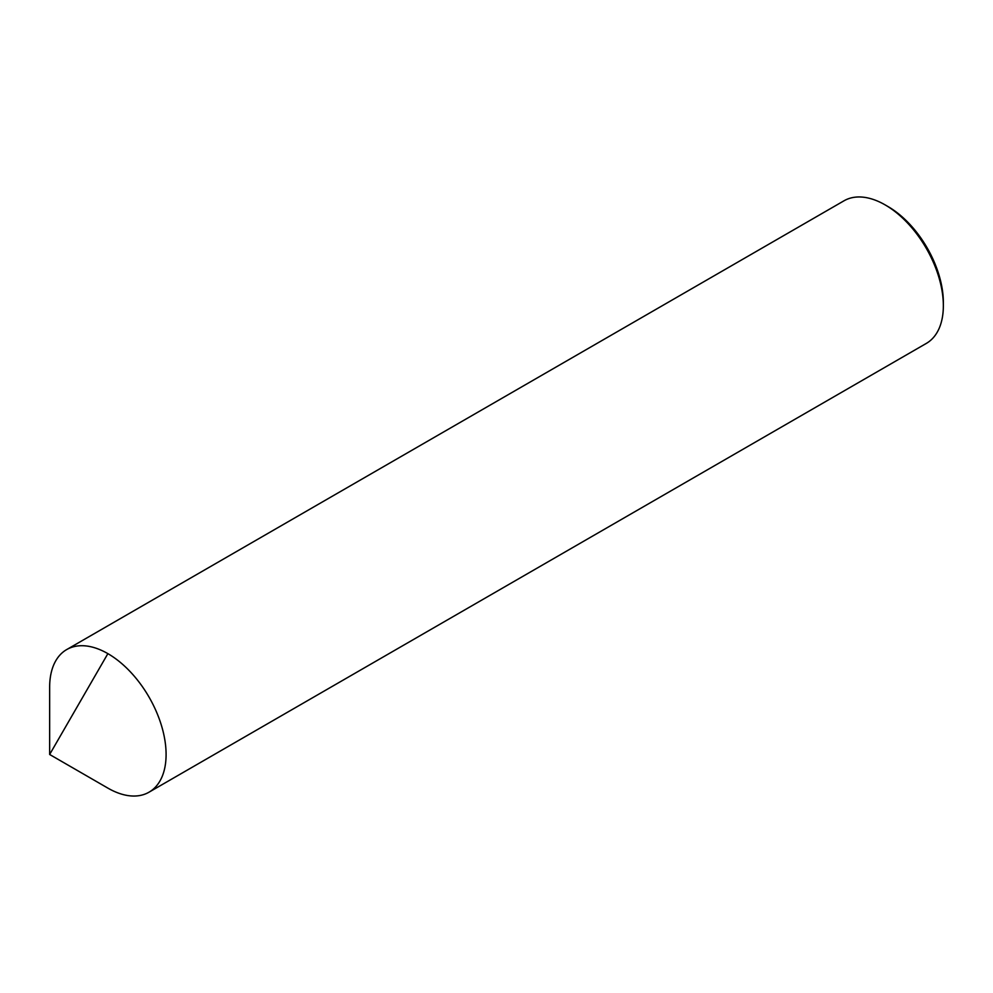 <?xml version="1.0" encoding="UTF-8"?>
<svg xmlns="http://www.w3.org/2000/svg" width="993" height="993" viewBox="0 0 993 993"><rect width="100%" height="100%" fill="white"/><g stroke="black" fill="none" stroke-linecap="round" stroke-linejoin="round"><path stroke-width="1.49" d="M149.037 792.178L926.295 343.429A82.332 47.54 -120 0 0 943.35 305.745A82.332 47.54 -120 0 0 885.135 204.893A82.332 47.54 60 0 0 843.963 200.822L66.705 649.571A82.332 47.54 60 0 1 107.877 653.642L49.65 754.481L49.65 687.255A82.332 47.54 -120 0 1 107.877 653.642A82.332 47.54 -120 0 1 166.092 754.481A82.332 47.54 60 0 1 107.865 788.107A82.332 47.54 -120 0 0 149.037 792.178A82.332 47.54 -120 0 0 161.66 726.206A82.332 47.54 -120 0 0 107.877 653.642M885.135 204.893A82.332 47.54 -120 0 0 885.123 204.893L888.04 206.581L885.135 204.893M943.35 305.745L943.35 302.381A78.224 45.157 -120 0 0 888.04 206.581M49.65 754.481L107.865 788.107"/></g></svg>
